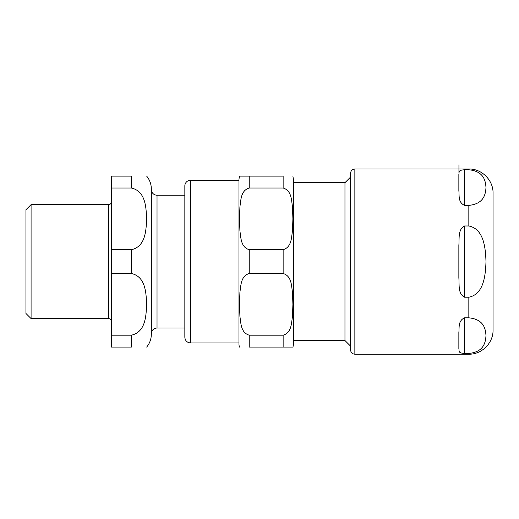 <?xml version="1.0" encoding="UTF-8"?>
<svg xmlns="http://www.w3.org/2000/svg" width="519" height="519" viewBox="0 0 519 519"><rect width="100%" height="100%" fill="white"/><g stroke="black" fill="none" stroke-linecap="round" stroke-linejoin="round"><path stroke-width="0.78" d="M464.557 205.381L464.557 169.765C457.797 170.174 459.445 171.99 458.854 174.546C459.445 171.99 457.797 170.174 464.557 169.765L468.832 169.765C484.162 171.283 485.531 181.17 485.985 187.573C485.531 193.97 484.162 203.857 468.832 205.381L464.557 205.381C457.797 202.358 459.445 195.125 458.854 190.726L458.854 174.546M464.557 225.986L468.832 225.986C484.162 229.028 485.531 248.802 485.985 261.602C485.531 274.402 484.162 294.176 468.832 297.218L464.557 297.218C457.797 293.786 459.445 284.736 458.854 277.782L458.854 245.422C459.445 238.468 457.797 229.417 464.557 225.986L464.557 297.218M464.557 317.823L468.832 317.823C484.162 319.347 485.531 329.234 485.985 335.631C485.531 342.034 484.162 351.921 468.832 353.439L464.557 353.439C457.797 353.03 459.445 351.214 458.854 348.658L458.854 332.478C459.445 328.079 457.797 320.846 464.557 317.823L464.557 353.439C457.797 353.03 459.445 351.214 458.854 348.658M468.832 169.765L468.832 168.999L354.853 168.999L354.853 354.205L468.832 354.205L468.832 353.439M468.832 354.205C481.768 354.542 493.387 342.929 493.05 329.987L493.05 193.217C493.381 180.275 481.768 168.662 468.832 168.999M354.853 168.999C352.258 169.252 350.831 170.673 350.578 173.268L350.578 349.936L350.578 346.141L344.966 340.529L344.966 182.675L293.397 182.675L293.397 179.256L293.397 343.948A10.257 10.257 0 0 1 292.904 347.081L283.14 347.081L292.904 347.081M157.023 195.209L157.023 327.995C153.559 328.332 151.665 330.233 151.321 333.691L151.321 189.513A5.696 5.696 0 0 0 157.023 195.209L184.835 195.209L184.835 185.951L184.835 337.253C185.173 340.717 187.074 342.618 190.531 342.955L190.531 180.249A5.696 5.696 0 0 0 184.835 185.951M249.23 249.704L283.14 249.704C291.672 247.148 291.386 237.676 292.469 230.91L292.904 218.862L292.469 206.809C291.386 200.042 291.672 190.57 283.14 188.014L283.14 176.123L239.46 176.123L249.23 176.123L239.46 176.123L249.23 176.123L249.23 188.014C240.693 190.57 240.985 200.042 239.895 206.809L239.46 218.862L239.895 230.91C240.985 237.676 240.693 247.148 249.23 249.704L249.23 273.5C240.693 276.056 240.985 285.528 239.895 292.294L239.46 304.342L239.895 316.395C240.985 323.162 240.693 332.634 249.23 335.19L249.23 347.081L283.14 347.081L283.14 335.19C291.672 332.634 291.386 323.162 292.469 316.395L292.904 304.342L292.469 292.294C291.386 285.528 291.672 276.056 283.14 273.5L249.23 273.5M239.46 347.081A10.257 10.257 0 0 1 238.974 343.948L238.974 179.256L239.46 176.123M190.531 342.955L238.974 342.955L238.974 343.948M283.14 335.19L249.23 335.19M249.23 188.014L283.14 188.014M31.082 318.588L31.082 204.616L25.95 209.741L25.95 313.463L31.082 318.588L108.581 318.588C110.313 318.757 111.261 319.71 111.429 321.443M131.378 273.5C145.975 276.75 146.047 293.605 146.656 304.342C146.047 315.078 145.975 331.933 131.378 335.19L111.429 335.19L111.429 273.5L131.378 273.5L131.378 249.704L111.429 249.704L111.429 188.014L131.378 188.014C145.975 191.271 146.047 208.125 146.656 218.862C146.047 229.599 145.975 246.454 131.378 249.704M131.378 188.014L131.378 176.123L111.429 176.123L111.429 188.014M131.378 335.19L131.378 347.081L111.429 347.081L111.429 335.19M111.429 249.704L111.429 273.5M146.656 176.123A19.949 19.949 0 0 1 151.321 188.942L151.321 334.262C151.276 339.082 149.719 343.357 146.656 347.081M31.082 204.616L108.581 204.616A2.848 2.848 0 0 0 111.429 201.761M468.832 317.823L468.832 297.218M468.832 225.986L468.832 205.381M283.14 249.704L283.14 273.5M108.581 204.616L108.581 318.588M354.853 354.205C352.258 353.952 350.831 352.531 350.578 349.936M344.966 340.529L293.397 340.529M292.904 176.123L293.397 179.256M190.531 180.249L238.974 180.249M344.966 182.675L350.578 177.063M458.945 172.976L458.945 164.795L458.945 172.976M157.023 327.995L184.835 327.995"/></g></svg>
